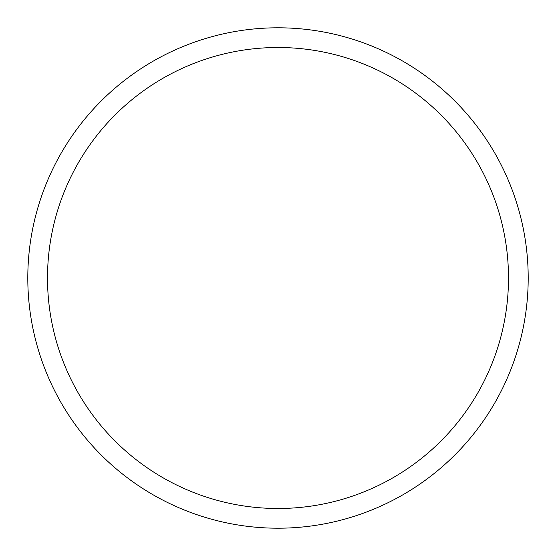 <?xml version="1.0" encoding="UTF-8"?>
<svg xmlns="http://www.w3.org/2000/svg" width="556" height="556" viewBox="0 0 556 556"><rect width="100%" height="100%" fill="white"/><g stroke="black" fill="none" stroke-linecap="round" stroke-linejoin="round"><path stroke-width="0.83" d="M27.8 278A250.2 250.2 0 0 0 278 528.2A250.2 250.2 0 0 0 528.2 278A250.2 250.2 0 0 0 278 27.8A250.2 250.2 0 0 0 27.8 278M47.503 278A230.497 230.497 0 0 0 278 508.497A230.497 230.497 0 0 0 508.497 278A230.497 230.497 0 0 0 278 47.503A230.497 230.497 0 0 0 47.503 278"/></g></svg>

